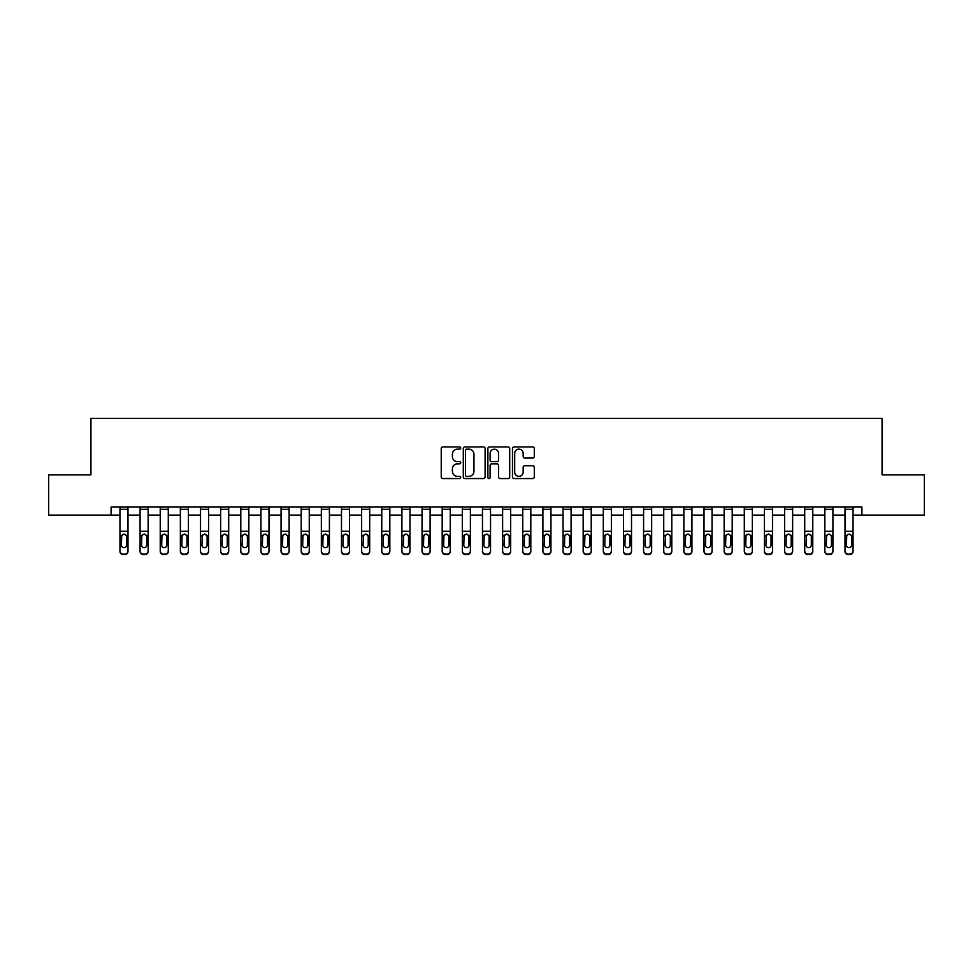 <?xml version="1.0" encoding="UTF-8"?>
<svg xmlns="http://www.w3.org/2000/svg" width="973" height="973" viewBox="0 0 973 973"><rect width="100%" height="100%" fill="white"/><g stroke="black" fill="none" stroke-linecap="round" stroke-linejoin="round"><path stroke-width="1.46" d="M460.716 448.03A1.107 1.107 0 0 0 459.609 446.923L442.812 446.923A1.581 1.581 0 0 0 441.231 448.504L441.231 476.965A1.581 1.581 0 0 0 442.812 478.546L459.609 478.546A1.107 1.107 0 0 0 460.716 477.439A1.107 1.107 0 0 0 459.609 476.332L457.444 476.332A5.06 5.06 0 0 1 452.384 471.273L452.384 468.901A5.06 5.06 0 0 1 457.444 463.841L459.609 463.841A1.107 1.107 0 0 0 460.716 462.734A1.107 1.107 0 0 0 459.609 461.628L457.444 461.628A5.06 5.06 0 0 1 452.384 456.568L452.384 454.196A5.06 5.06 0 0 1 457.444 449.137L459.609 449.137A1.107 1.107 0 0 0 460.716 448.03M532.717 458.064A1.581 1.581 0 0 0 534.299 456.483L534.299 448.504A1.581 1.581 0 0 0 532.717 446.923L514.06 446.923A1.581 1.581 0 0 0 512.479 448.504L512.479 476.965A1.581 1.581 0 0 0 514.06 478.546L532.717 478.546A1.581 1.581 0 0 0 534.299 476.965L534.299 467.32A1.581 1.581 0 0 0 532.717 465.739L524.739 465.739A1.581 1.581 0 0 0 523.158 467.32L523.158 472.1A4.233 4.233 0 0 1 518.925 476.332A4.233 4.233 0 0 1 514.693 472.1L514.693 453.369A4.233 4.233 0 0 1 518.925 449.137A4.233 4.233 0 0 1 523.158 453.369L523.158 456.483A1.581 1.581 0 0 0 524.739 458.064L532.717 458.064M111.08 515.094L48.65 515.094L48.65 474.824L90.939 474.824L90.939 418.426L882.061 418.426L882.061 474.824L924.35 474.824L924.35 515.094L861.92 515.094L861.92 507.042L111.08 507.042L111.08 515.094L119.947 515.094M485.113 448.504A1.581 1.581 0 0 0 483.532 446.923L464.875 446.923A1.581 1.581 0 0 0 463.294 448.504L463.294 476.965A1.581 1.581 0 0 0 464.875 478.546L483.532 478.546A1.581 1.581 0 0 0 485.113 476.965L485.113 448.504M489.468 446.923L508.125 446.923A1.581 1.581 0 0 1 509.706 448.504L509.706 476.965A1.581 1.581 0 0 1 508.125 478.546L500.146 478.546A1.581 1.581 0 0 1 498.565 476.965L498.565 465.422A1.581 1.581 0 0 0 496.972 463.841L491.681 463.841A1.581 1.581 0 0 0 490.1 465.422L490.1 477.439A1.107 1.107 0 0 1 488.993 478.546A1.107 1.107 0 0 1 487.887 477.439L487.887 448.504A1.581 1.581 0 0 1 489.468 446.923M127.998 515.094L140.088 515.094M148.139 515.094L160.229 515.094M168.28 515.094L180.37 515.094M188.421 515.094L200.511 515.094M208.563 515.094L220.652 515.094M228.704 515.094L240.793 515.094M248.845 515.094L260.934 515.094M268.986 515.094L281.063 515.094M289.127 515.094L301.204 515.094M309.268 515.094L321.345 515.094M329.409 515.094L341.487 515.094M349.55 515.094L361.628 515.094M369.691 515.094L381.769 515.094M389.832 515.094L401.91 515.094M409.961 515.094L422.051 515.094M430.102 515.094L442.192 515.094M450.244 515.094L462.333 515.094M470.385 515.094L482.474 515.094M490.526 515.094L502.615 515.094M510.667 515.094L522.756 515.094M530.808 515.094L542.898 515.094M550.949 515.094L563.039 515.094M571.09 515.094L583.168 515.094M591.231 515.094L603.309 515.094M611.372 515.094L623.45 515.094M631.513 515.094L643.591 515.094M651.655 515.094L663.732 515.094M671.796 515.094L683.873 515.094M691.937 515.094L704.014 515.094M712.066 515.094L724.155 515.094M732.207 515.094L744.296 515.094M752.348 515.094L764.437 515.094M772.489 515.094L784.579 515.094M792.63 515.094L804.72 515.094M812.771 515.094L824.861 515.094M832.912 515.094L845.002 515.094M853.053 515.094L861.92 515.094M466.614 449.137A1.107 1.107 0 0 0 465.508 450.244L465.508 475.225A1.107 1.107 0 0 0 466.614 476.332L468.901 476.332A5.06 5.06 0 0 0 473.96 471.273L473.96 454.196A5.06 5.06 0 0 0 468.901 449.137L466.614 449.137M498.565 453.442A4.233 4.233 0 0 0 494.333 449.21A4.233 4.233 0 0 0 490.1 453.442L490.1 460.047A1.581 1.581 0 0 0 491.681 461.628L496.972 461.628A1.581 1.581 0 0 0 498.565 460.047L498.565 453.442M119.947 507.042L119.947 550.876A3.223 3.199 -0 0 0 123.17 554.075L124.775 554.075A3.223 3.199 -0 0 0 127.998 550.876L127.998 551.375A3.223 3.199 180 0 1 124.775 554.574L124.775 554.075M127.998 535.953L127.998 551.375M126.551 545.123L126.551 536.634L126.551 545.123A2.578 2.554 180 0 1 123.972 547.677A2.578 2.554 180 0 0 126.551 545.123M121.394 545.622L121.394 545.123A2.578 2.554 180 0 0 123.972 547.677M122.634 534.42L121.394 536.427M125.322 534.42L123.972 534.043L126.271 535.442L126.551 536.634M127.998 507.042L127.998 550.876M123.17 554.075L124.775 554.574M123.17 554.574A3.223 3.199 180 0 1 119.947 551.375M119.947 535.442L121.686 535.442L121.394 545.123M121.686 535.442L123.972 534.043M140.088 507.042L140.088 550.876A3.223 3.199 -0 0 0 143.311 554.075L144.916 554.075A3.223 3.199 -0 0 0 148.139 550.876L148.139 551.375A3.223 3.199 180 0 1 144.916 554.574L144.916 554.075M148.139 535.953L148.139 551.375M146.692 545.123L146.692 536.634L146.692 545.123A2.578 2.554 180 0 1 144.113 547.677A2.578 2.554 180 0 0 146.692 545.123M141.535 545.622L141.535 545.123A2.578 2.554 180 0 0 144.113 547.677M142.776 534.42L141.535 536.427M145.464 534.42L144.113 534.043L146.412 535.442L146.692 536.634M160.229 507.042L160.229 550.876A3.223 3.199 -0 0 0 163.452 554.075L165.057 554.075A3.223 3.199 -0 0 0 168.28 550.876L168.28 551.375A3.223 3.199 180 0 1 165.057 554.574L165.057 554.075M168.28 535.953L168.28 551.375M166.833 545.123L166.833 536.634L166.833 545.123A2.578 2.554 180 0 1 164.255 547.677A2.578 2.554 180 0 0 166.833 545.123M161.676 545.622L161.676 545.123A2.578 2.554 180 0 0 164.255 547.677M162.905 534.42L161.676 536.427M165.605 534.42L164.255 534.043L166.553 535.442L166.833 536.634M180.37 507.042L180.37 550.876A3.223 3.199 -0 0 0 183.593 554.075L185.198 554.075A3.223 3.199 -0 0 0 188.421 550.876L188.421 551.375A3.223 3.199 180 0 1 185.198 554.574L185.198 554.075M188.421 535.953L188.421 551.375M186.974 545.123L186.974 536.634L186.974 545.123A2.578 2.554 180 0 1 184.396 547.677A2.578 2.554 180 0 0 186.974 545.123M181.817 545.622L181.817 545.123A2.578 2.554 180 0 0 184.396 547.677M183.046 534.42L181.817 536.427M185.746 534.42L184.396 534.043L186.682 535.442L186.974 536.634M148.139 507.042L148.139 550.876M143.311 554.075L144.916 554.574M143.311 554.574A3.223 3.199 180 0 1 140.088 551.375M140.088 535.442L141.827 535.442L141.535 545.123M141.827 535.442L144.113 534.043M168.28 507.042L168.28 550.876M163.452 554.075L165.057 554.574M163.452 554.574A3.223 3.199 180 0 1 160.229 551.375M160.229 535.442L161.968 535.442L161.676 545.123M161.968 535.442L164.255 534.043M188.421 507.042L188.421 550.876M183.593 554.075L185.198 554.574M183.593 554.574A3.223 3.199 180 0 1 180.37 551.375M180.37 535.442L182.109 535.442L181.817 545.123M182.109 535.442L184.396 534.043M200.511 507.042L200.511 550.876A3.223 3.199 -0 0 0 203.734 554.075L205.339 554.075A3.223 3.199 -0 0 0 208.563 550.876L208.563 551.375A3.223 3.199 180 0 1 205.339 554.574L205.339 554.075M208.563 535.953L208.563 551.375M207.115 545.123L207.115 536.634L207.115 545.123A2.578 2.554 180 0 1 204.537 547.677A2.578 2.554 180 0 0 207.115 545.123M201.958 545.622L201.958 545.123A2.578 2.554 180 0 0 204.537 547.677M203.187 534.42L201.958 536.427M205.887 534.42L204.537 534.043L206.823 535.442L207.115 536.634M208.563 507.042L208.563 550.876M203.734 554.075L205.339 554.574M203.734 554.574A3.223 3.199 180 0 1 200.511 551.375M200.511 535.442L202.238 535.442L201.958 545.123M202.238 535.442L204.537 534.043M220.652 507.042L220.652 550.876A3.223 3.199 -0 0 0 223.875 554.075L225.481 554.075A3.223 3.199 -0 0 0 228.704 550.876L228.704 551.375A3.223 3.199 180 0 1 225.481 554.574L225.481 554.075M228.704 535.953L228.704 551.375M227.256 545.123L227.256 536.634L227.256 545.123A2.578 2.554 180 0 1 224.678 547.677A2.578 2.554 180 0 0 227.256 545.123M222.099 545.622L222.099 545.123A2.578 2.554 180 0 0 224.678 547.677M223.328 534.42L222.099 536.427M226.016 534.42L224.678 534.043L226.964 535.442L227.256 536.634M240.793 507.042L240.793 550.876A3.223 3.199 -0 0 0 244.016 554.075L245.622 554.075A3.223 3.199 -0 0 0 248.845 550.876L248.845 551.375A3.223 3.199 180 0 1 245.622 554.574L245.622 554.075M248.845 535.953L248.845 551.375M247.397 545.123L247.397 536.634L247.397 545.123A2.578 2.554 180 0 1 244.819 547.677A2.578 2.554 180 0 0 247.397 545.123M242.241 545.622L242.241 545.123A2.578 2.554 180 0 0 244.819 547.677M243.469 534.42L242.241 536.427M246.157 534.42L244.819 534.043L247.106 535.442L247.397 536.634M260.934 507.042L260.934 550.876A3.223 3.199 -0 0 0 264.145 554.075L265.763 554.075A3.223 3.199 -0 0 0 268.986 550.876L268.986 551.375A3.223 3.199 180 0 1 265.763 554.574L265.763 554.075M268.986 535.953L268.986 551.375M267.539 545.123L267.539 536.634L267.539 545.123A2.578 2.554 180 0 1 264.96 547.677A2.578 2.554 180 0 0 267.539 545.123M262.382 545.622L262.382 545.123A2.578 2.554 180 0 0 264.96 547.677M263.61 534.42L262.382 536.427M266.298 534.42L264.96 534.043L267.247 535.442L267.539 536.634M281.063 507.042L281.063 550.876A3.223 3.199 -0 0 0 284.286 554.075L285.904 554.075A3.223 3.199 -0 0 0 289.127 550.876L289.127 551.375A3.223 3.199 180 0 1 285.904 554.574L285.904 554.075M289.127 535.953L289.127 551.375M287.68 545.123L287.68 536.634L287.68 545.123A2.578 2.554 180 0 1 285.101 547.677A2.578 2.554 180 0 0 287.68 545.123M282.523 545.622L282.523 545.123A2.578 2.554 180 0 0 285.101 547.677M283.751 534.42L282.523 536.427M286.439 534.42L285.101 534.043L287.388 535.442L287.68 536.634M301.204 507.042L301.204 550.876A3.223 3.199 -0 0 0 304.427 554.075L306.045 554.075A3.223 3.199 -0 0 0 309.268 550.876L309.268 551.375A3.223 3.199 180 0 1 306.045 554.574L306.045 554.075M309.268 535.953L309.268 551.375M307.821 545.123L307.821 536.634L307.821 545.123A2.578 2.554 180 0 1 305.242 547.677A2.578 2.554 180 0 0 307.821 545.123M302.664 545.622L302.664 545.123A2.578 2.554 180 0 0 305.242 547.677M303.892 534.42L302.664 536.427M306.58 534.42L305.242 534.043L307.529 535.442L307.821 536.634M228.704 507.042L228.704 550.876M223.875 554.075L225.481 554.574M223.875 554.574A3.223 3.199 180 0 1 220.652 551.375M220.652 535.442L222.379 535.442L222.099 545.123M222.379 535.442L224.678 534.043M248.845 507.042L248.845 550.876M244.016 554.075L245.622 554.574M244.016 554.574A3.223 3.199 180 0 1 240.793 551.375M240.793 535.442L242.52 535.442L242.241 545.123M242.52 535.442L244.819 534.043M268.986 507.042L268.986 550.876M264.145 554.075L265.763 554.574M264.145 554.574A3.223 3.199 180 0 1 260.934 551.375M260.934 535.442L262.661 535.442L262.382 545.123M262.661 535.442L264.96 534.043M289.127 507.042L289.127 550.876M284.286 554.075L285.904 554.574M284.286 554.574A3.223 3.199 180 0 1 281.063 551.375M281.063 535.442L282.802 535.442L282.523 545.123M282.802 535.442L285.101 534.043M309.268 507.042L309.268 550.876M304.427 554.075L306.045 554.574M304.427 554.574A3.223 3.199 180 0 1 301.204 551.375M301.204 535.442L302.944 535.442L302.664 545.123M302.944 535.442L305.242 534.043M321.345 507.042L321.345 550.876A3.223 3.199 -0 0 0 324.568 554.075L326.186 554.075A3.223 3.199 -0 0 0 329.409 550.876L329.409 551.375A3.223 3.199 180 0 1 326.186 554.574L326.186 554.075M329.409 535.953L329.409 551.375M327.95 545.123L327.95 536.634L327.95 545.123A2.578 2.554 180 0 1 325.383 547.677A2.578 2.554 180 0 0 327.95 545.123M322.805 545.622L322.805 545.123A2.578 2.554 180 0 0 325.383 547.677M324.033 534.42L322.805 536.427M326.721 534.42L325.383 534.043L327.67 535.442L327.95 536.634M329.409 507.042L329.409 550.876M324.568 554.075L326.186 554.574M324.568 554.574A3.223 3.199 180 0 1 321.345 551.375M321.345 535.442L323.085 535.442L322.805 545.123M323.085 535.442L325.383 534.043M341.487 507.042L341.487 550.876A3.223 3.199 -0 0 0 344.71 554.075L346.327 554.075A3.223 3.199 -0 0 0 349.55 550.876L349.55 551.375A3.223 3.199 180 0 1 346.327 554.574L346.327 554.075M349.55 535.953L349.55 551.375M348.091 545.123L348.091 536.634L348.091 545.123A2.578 2.554 180 0 1 345.512 547.677A2.578 2.554 180 0 0 348.091 545.123M342.946 545.622L342.946 545.123A2.578 2.554 180 0 0 345.512 547.677M344.174 534.42L342.946 536.427M346.862 534.42L345.512 534.043L347.811 535.442L348.091 536.634M349.55 507.042L349.55 550.876M344.71 554.075L346.327 554.574M344.71 554.574A3.223 3.199 180 0 1 341.487 551.375M341.487 535.442L343.226 535.442L342.946 545.123M343.226 535.442L345.512 534.043M361.628 507.042L361.628 550.876A3.223 3.199 -0 0 0 364.851 554.075L366.468 554.075A3.223 3.199 -0 0 0 369.691 550.876L369.691 551.375A3.223 3.199 180 0 1 366.468 554.574L366.468 554.075M369.691 535.953L369.691 551.375M368.232 545.123L368.232 536.634L368.232 545.123A2.578 2.554 180 0 1 365.653 547.677A2.578 2.554 180 0 0 368.232 545.123M363.075 545.622L363.075 545.123A2.578 2.554 180 0 0 365.653 547.677M364.316 534.42L363.075 536.427M367.003 534.42L365.653 534.043L367.952 535.442L368.232 536.634M369.691 507.042L369.691 550.876M364.851 554.075L366.468 554.574M364.851 554.574A3.223 3.199 180 0 1 361.628 551.375M361.628 535.442L363.367 535.442L363.075 545.123M363.367 535.442L365.653 534.043M381.769 507.042L381.769 550.876A3.223 3.199 -0 0 0 384.992 554.075L386.609 554.075A3.223 3.199 -0 0 0 389.832 550.876L389.832 551.375A3.223 3.199 180 0 1 386.609 554.574L386.609 554.075M389.832 535.953L389.832 551.375M388.373 545.123L388.373 536.634L388.373 545.123A2.578 2.554 180 0 1 385.795 547.677A2.578 2.554 180 0 0 388.373 545.123M383.216 545.622L383.216 545.123A2.578 2.554 180 0 0 385.795 547.677M384.457 534.42L383.216 536.427M387.145 534.42L385.795 534.043L388.093 535.442L388.373 536.634M389.832 507.042L389.832 550.876M384.992 554.075L386.609 554.574M384.992 554.574A3.223 3.199 180 0 1 381.769 551.375M381.769 535.442L383.508 535.442L383.216 545.123M383.508 535.442L385.795 534.043M401.91 507.042L401.91 550.876A3.223 3.199 -0 0 0 405.133 554.075L406.75 554.075A3.223 3.199 -0 0 0 409.961 550.876L409.961 551.375A3.223 3.199 180 0 1 406.75 554.574L406.75 554.075M409.961 535.953L409.961 551.375M408.514 545.123L408.514 536.634L408.514 545.123A2.578 2.554 180 0 1 405.936 547.677A2.578 2.554 180 0 0 408.514 545.123M403.357 545.622L403.357 545.123A2.578 2.554 180 0 0 405.936 547.677M404.598 534.42L403.357 536.427M407.286 534.42L405.936 534.043L408.234 535.442L408.514 536.634M409.961 507.042L409.961 550.876M405.133 554.075L406.75 554.574M405.133 554.574A3.223 3.199 180 0 1 401.91 551.375M401.91 535.442L403.649 535.442L403.357 545.123M403.649 535.442L405.936 534.043M422.051 507.042L422.051 550.876A3.223 3.199 -0 0 0 425.274 554.075L426.879 554.075A3.223 3.199 -0 0 0 430.102 550.876L430.102 551.375A3.223 3.199 180 0 1 426.879 554.574L426.879 554.075M430.102 535.953L430.102 551.375M428.655 545.123L428.655 536.634L428.655 545.123A2.578 2.554 180 0 1 426.077 547.677A2.578 2.554 180 0 0 428.655 545.123M423.498 545.622L423.498 545.123A2.578 2.554 180 0 0 426.077 547.677M424.739 534.42L423.498 536.427M427.427 534.42L426.077 534.043L428.375 535.442L428.655 536.634M430.102 507.042L430.102 550.876M425.274 554.075L426.879 554.574M425.274 554.574A3.223 3.199 180 0 1 422.051 551.375M422.051 535.442L423.79 535.442L423.498 545.123M423.79 535.442L426.077 534.043M442.192 507.042L442.192 550.876A3.223 3.199 -0 0 0 445.415 554.075L447.021 554.075A3.223 3.199 -0 0 0 450.244 550.876L450.244 551.375A3.223 3.199 180 0 1 447.021 554.574L447.021 554.075M450.244 535.953L450.244 551.375M448.796 545.123L448.796 536.634L448.796 545.123A2.578 2.554 180 0 1 446.218 547.677A2.578 2.554 180 0 0 448.796 545.123M443.639 545.622L443.639 545.123A2.578 2.554 180 0 0 446.218 547.677M444.88 534.42L443.639 536.427M447.568 534.42L446.218 534.043L448.517 535.442L448.796 536.634M462.333 507.042L462.333 550.876A3.223 3.199 -0 0 0 465.556 554.075L467.162 554.075A3.223 3.199 -0 0 0 470.385 550.876L470.385 551.375A3.223 3.199 180 0 1 467.162 554.574L467.162 554.075M470.385 535.953L470.385 551.375M468.937 545.123L468.937 536.634L468.937 545.123A2.578 2.554 180 0 1 466.359 547.677A2.578 2.554 180 0 0 468.937 545.123M463.78 545.622L463.78 545.123A2.578 2.554 180 0 0 466.359 547.677M465.009 534.42L463.78 536.427M467.709 534.42L466.359 534.043L468.658 535.442L468.937 536.634M482.474 507.042L482.474 550.876A3.223 3.199 -0 0 0 485.697 554.075L487.303 554.075A3.223 3.199 -0 0 0 490.526 550.876L490.526 551.375A3.223 3.199 180 0 1 487.303 554.574L487.303 554.075M490.526 535.953L490.526 551.375M489.078 545.123L489.078 536.634L489.078 545.123A2.578 2.554 180 0 1 486.5 547.677A2.578 2.554 180 0 0 489.078 545.123M483.922 545.622L483.922 545.123A2.578 2.554 180 0 0 486.5 547.677M485.15 534.42L483.922 536.427M487.85 534.42L486.5 534.043L488.787 535.442L489.078 536.634M502.615 507.042L502.615 550.876A3.223 3.199 -0 0 0 505.838 554.075L507.444 554.075A3.223 3.199 -0 0 0 510.667 550.876L510.667 551.375A3.223 3.199 180 0 1 507.444 554.574L507.444 554.075M510.667 535.953L510.667 551.375M509.22 545.123L509.22 536.634L509.22 545.123A2.578 2.554 180 0 1 506.641 547.677A2.578 2.554 180 0 0 509.22 545.123M504.063 545.622L504.063 545.123A2.578 2.554 180 0 0 506.641 547.677M505.291 534.42L504.063 536.427M507.991 534.42L506.641 534.043L508.928 535.442L509.22 536.634M522.756 507.042L522.756 550.876A3.223 3.199 -0 0 0 525.979 554.075L527.585 554.075A3.223 3.199 -0 0 0 530.808 550.876L530.808 551.375A3.223 3.199 180 0 1 527.585 554.574L527.585 554.075M530.808 535.953L530.808 551.375M529.361 545.123L529.361 536.634L529.361 545.123A2.578 2.554 180 0 1 526.782 547.677A2.578 2.554 180 0 0 529.361 545.123M524.204 545.622L524.204 545.123A2.578 2.554 180 0 0 526.782 547.677M525.432 534.42L524.204 536.427M528.12 534.42L526.782 534.043L529.069 535.442L529.361 536.634M542.898 507.042L542.898 550.876A3.223 3.199 -0 0 0 546.121 554.075L547.726 554.075A3.223 3.199 -0 0 0 550.949 550.876L550.949 551.375A3.223 3.199 180 0 1 547.726 554.574L547.726 554.075M550.949 535.953L550.949 551.375M549.502 545.123L549.502 536.634L549.502 545.123A2.578 2.554 180 0 1 546.923 547.677A2.578 2.554 180 0 0 549.502 545.123M544.345 545.622L544.345 545.123A2.578 2.554 180 0 0 546.923 547.677M545.573 534.42L544.345 536.427M548.261 534.42L546.923 534.043L549.21 535.442L549.502 536.634M563.039 507.042L563.039 550.876A3.223 3.199 -0 0 0 566.25 554.075L567.867 554.075A3.223 3.199 -0 0 0 571.09 550.876L571.09 551.375A3.223 3.199 180 0 1 567.867 554.574L567.867 554.075M571.09 535.953L571.09 551.375M569.643 545.123L569.643 536.634L569.643 545.123A2.578 2.554 180 0 1 567.064 547.677A2.578 2.554 180 0 0 569.643 545.123M564.486 545.622L564.486 545.123A2.578 2.554 180 0 0 567.064 547.677M565.714 534.42L564.486 536.427M568.402 534.42L567.064 534.043L569.351 535.442L569.643 536.634M583.168 507.042L583.168 550.876A3.223 3.199 -0 0 0 586.391 554.075L588.008 554.075A3.223 3.199 -0 0 0 591.231 550.876L591.231 551.375A3.223 3.199 180 0 1 588.008 554.574L588.008 554.075M591.231 535.953L591.231 551.375M589.784 545.123L589.784 536.634L589.784 545.123A2.578 2.554 180 0 1 587.206 547.677A2.578 2.554 180 0 0 589.784 545.123M584.627 545.622L584.627 545.123A2.578 2.554 180 0 0 587.206 547.677M585.855 534.42L584.627 536.427M588.543 534.42L587.206 534.043L589.492 535.442L589.784 536.634M603.309 507.042L603.309 550.876A3.223 3.199 -0 0 0 606.532 554.075L608.149 554.075A3.223 3.199 -0 0 0 611.372 550.876L611.372 551.375A3.223 3.199 180 0 1 608.149 554.574L608.149 554.075M611.372 535.953L611.372 551.375M609.925 545.123L609.925 536.634L609.925 545.123A2.578 2.554 180 0 1 607.347 547.677A2.578 2.554 180 0 0 609.925 545.123M604.768 545.622L604.768 545.123A2.578 2.554 180 0 0 607.347 547.677M605.997 534.42L604.768 536.427M608.684 534.42L607.347 534.043L609.633 535.442L609.925 536.634M623.45 507.042L623.45 550.876A3.223 3.199 -0 0 0 626.673 554.075L628.29 554.075A3.223 3.199 -0 0 0 631.513 550.876L631.513 551.375A3.223 3.199 180 0 1 628.29 554.574L628.29 554.075M631.513 535.953L631.513 551.375M630.054 545.123L630.054 536.634L630.054 545.123A2.578 2.554 180 0 1 627.488 547.677A2.578 2.554 180 0 0 630.054 545.123M624.909 545.622L624.909 545.123A2.578 2.554 180 0 0 627.488 547.677M626.138 534.42L624.909 536.427M628.826 534.42L627.488 534.043L629.774 535.442L630.054 536.634M643.591 507.042L643.591 550.876A3.223 3.199 -0 0 0 646.814 554.075L648.432 554.075A3.223 3.199 -0 0 0 651.655 550.876L651.655 551.375A3.223 3.199 180 0 1 648.432 554.574L648.432 554.075M651.655 535.953L651.655 551.375M650.195 545.123L650.195 536.634L650.195 545.123A2.578 2.554 180 0 1 647.617 547.677A2.578 2.554 180 0 0 650.195 545.123M645.05 545.622L645.05 545.123A2.578 2.554 180 0 0 647.617 547.677M646.279 534.42L645.05 536.427M648.967 534.42L647.617 534.043L649.915 535.442L650.195 536.634M663.732 507.042L663.732 550.876A3.223 3.199 -0 0 0 666.955 554.075L668.573 554.075A3.223 3.199 -0 0 0 671.796 550.876L671.796 551.375A3.223 3.199 180 0 1 668.573 554.574L668.573 554.075M671.796 535.953L671.796 551.375M670.336 545.123L670.336 536.634L670.336 545.123A2.578 2.554 180 0 1 667.758 547.677A2.578 2.554 180 0 0 670.336 545.123M665.179 545.622L665.179 545.123A2.578 2.554 180 0 0 667.758 547.677M666.42 534.42L665.179 536.427M669.108 534.42L667.758 534.043L670.056 535.442L670.336 536.634M683.873 507.042L683.873 550.876A3.223 3.199 -0 0 0 687.096 554.075L688.714 554.075A3.223 3.199 -0 0 0 691.937 550.876L691.937 551.375A3.223 3.199 180 0 1 688.714 554.574L688.714 554.075M691.937 535.953L691.937 551.375M690.477 545.123L690.477 536.634L690.477 545.123A2.578 2.554 180 0 1 687.899 547.677A2.578 2.554 180 0 0 690.477 545.123M685.32 545.622L685.32 545.123A2.578 2.554 180 0 0 687.899 547.677M686.561 534.42L685.32 536.427M689.249 534.42L687.899 534.043L690.198 535.442L690.477 536.634M704.014 507.042L704.014 550.876A3.223 3.199 -0 0 0 707.237 554.075L708.855 554.075A3.223 3.199 -0 0 0 712.066 550.876L712.066 551.375A3.223 3.199 180 0 1 708.855 554.574L708.855 554.075M712.066 535.953L712.066 551.375M710.618 545.123L710.618 536.634L710.618 545.123A2.578 2.554 180 0 1 708.04 547.677A2.578 2.554 180 0 0 710.618 545.123M705.461 545.622L705.461 545.123A2.578 2.554 180 0 0 708.04 547.677M706.702 534.42L705.461 536.427M709.39 534.42L708.04 534.043L710.339 535.442L710.618 536.634M724.155 507.042L724.155 550.876A3.223 3.199 -0 0 0 727.378 554.075L728.984 554.075A3.223 3.199 -0 0 0 732.207 550.876L732.207 551.375A3.223 3.199 180 0 1 728.984 554.574L728.984 554.075M732.207 535.953L732.207 551.375M730.759 545.123L730.759 536.634L730.759 545.123A2.578 2.554 180 0 1 728.181 547.677A2.578 2.554 180 0 0 730.759 545.123M725.603 545.622L725.603 545.123A2.578 2.554 180 0 0 728.181 547.677M726.843 534.42L725.603 536.427M729.531 534.42L728.181 534.043L730.48 535.442L730.759 536.634M744.296 507.042L744.296 550.876A3.223 3.199 -0 0 0 747.519 554.075L749.125 554.075A3.223 3.199 -0 0 0 752.348 550.876L752.348 551.375A3.223 3.199 180 0 1 749.125 554.574L749.125 554.075M752.348 535.953L752.348 551.375M750.901 545.123L750.901 536.634L750.901 545.123A2.578 2.554 180 0 1 748.322 547.677A2.578 2.554 180 0 0 750.901 545.123M745.744 545.622L745.744 545.123A2.578 2.554 180 0 0 748.322 547.677M746.984 534.42L745.744 536.427M749.672 534.42L748.322 534.043L750.621 535.442L750.901 536.634M764.437 507.042L764.437 550.876A3.223 3.199 -0 0 0 767.661 554.075L769.266 554.075A3.223 3.199 -0 0 0 772.489 550.876L772.489 551.375A3.223 3.199 180 0 1 769.266 554.574L769.266 554.075M772.489 535.953L772.489 551.375M771.042 545.123L771.042 536.634L771.042 545.123A2.578 2.554 180 0 1 768.463 547.677A2.578 2.554 180 0 0 771.042 545.123M765.885 545.622L765.885 545.123A2.578 2.554 180 0 0 768.463 547.677M767.113 534.42L765.885 536.427M769.813 534.42L768.463 534.043L770.762 535.442L771.042 536.634M784.579 507.042L784.579 550.876A3.223 3.199 -0 0 0 787.802 554.075L789.407 554.075A3.223 3.199 -0 0 0 792.63 550.876L792.63 551.375A3.223 3.199 180 0 1 789.407 554.574L789.407 554.075M792.63 535.953L792.63 551.375M791.183 545.123L791.183 536.634L791.183 545.123A2.578 2.554 180 0 1 788.604 547.677A2.578 2.554 180 0 0 791.183 545.123M786.026 545.622L786.026 545.123A2.578 2.554 180 0 0 788.604 547.677M787.254 534.42L786.026 536.427M789.954 534.42L788.604 534.043L790.891 535.442L791.183 536.634M450.244 507.042L450.244 550.876M445.415 554.075L447.021 554.574M445.415 554.574A3.223 3.199 180 0 1 442.192 551.375M442.192 535.442L443.931 535.442L443.639 545.123M443.931 535.442L446.218 534.043M470.385 507.042L470.385 550.876M465.556 554.075L467.162 554.574M465.556 554.574A3.223 3.199 180 0 1 462.333 551.375M462.333 535.442L464.072 535.442L463.78 545.123M464.072 535.442L466.359 534.043M490.526 507.042L490.526 550.876M485.697 554.075L487.303 554.574M485.697 554.574A3.223 3.199 180 0 1 482.474 551.375M482.474 535.442L484.213 535.442L483.922 545.123M484.213 535.442L486.5 534.043M510.667 507.042L510.667 550.876M505.838 554.075L507.444 554.574M505.838 554.574A3.223 3.199 180 0 1 502.615 551.375M502.615 535.442L504.342 535.442L504.063 545.123M504.342 535.442L506.641 534.043M530.808 507.042L530.808 550.876M525.979 554.075L527.585 554.574M525.979 554.574A3.223 3.199 180 0 1 522.756 551.375M522.756 535.442L524.483 535.442L524.204 545.123M524.483 535.442L526.782 534.043M550.949 507.042L550.949 550.876M546.121 554.075L547.726 554.574M546.121 554.574A3.223 3.199 180 0 1 542.898 551.375M542.898 535.442L544.625 535.442L544.345 545.123M544.625 535.442L546.923 534.043M571.09 507.042L571.09 550.876M566.25 554.075L567.867 554.574M566.25 554.574A3.223 3.199 180 0 1 563.039 551.375M563.039 535.442L564.766 535.442L564.486 545.123M564.766 535.442L567.064 534.043M591.231 507.042L591.231 550.876M586.391 554.075L588.008 554.574M586.391 554.574A3.223 3.199 180 0 1 583.168 551.375M583.168 535.442L584.907 535.442L584.627 545.123M584.907 535.442L587.206 534.043M611.372 507.042L611.372 550.876M606.532 554.075L608.149 554.574M606.532 554.574A3.223 3.199 180 0 1 603.309 551.375M603.309 535.442L605.048 535.442L604.768 545.123M605.048 535.442L607.347 534.043M631.513 507.042L631.513 550.876M626.673 554.075L628.29 554.574M626.673 554.574A3.223 3.199 180 0 1 623.45 551.375M623.45 535.442L625.189 535.442L624.909 545.123M625.189 535.442L627.488 534.043M651.655 507.042L651.655 550.876M646.814 554.075L648.432 554.574M646.814 554.574A3.223 3.199 180 0 1 643.591 551.375M643.591 535.442L645.33 535.442L645.05 545.123M645.33 535.442L647.617 534.043M671.796 507.042L671.796 550.876M666.955 554.075L668.573 554.574M666.955 554.574A3.223 3.199 180 0 1 663.732 551.375M663.732 535.442L665.471 535.442L665.179 545.123M665.471 535.442L667.758 534.043M691.937 507.042L691.937 550.876M687.096 554.075L688.714 554.574M687.096 554.574A3.223 3.199 180 0 1 683.873 551.375M683.873 535.442L685.612 535.442L685.32 545.123M685.612 535.442L687.899 534.043M712.066 507.042L712.066 550.876M707.237 554.075L708.855 554.574M707.237 554.574A3.223 3.199 180 0 1 704.014 551.375M704.014 535.442L705.753 535.442L705.461 545.123M705.753 535.442L708.04 534.043M732.207 507.042L732.207 550.876M727.378 554.075L728.984 554.574M727.378 554.574A3.223 3.199 180 0 1 724.155 551.375M724.155 535.442L725.894 535.442L725.603 545.123M725.894 535.442L728.181 534.043M752.348 507.042L752.348 550.876M747.519 554.075L749.125 554.574M747.519 554.574A3.223 3.199 180 0 1 744.296 551.375M744.296 535.442L746.036 535.442L745.744 545.123M746.036 535.442L748.322 534.043M772.489 507.042L772.489 550.876M767.661 554.075L769.266 554.574M767.661 554.574A3.223 3.199 180 0 1 764.437 551.375M764.437 535.442L766.177 535.442L765.885 545.123M766.177 535.442L768.463 534.043M792.63 507.042L792.63 550.876M787.802 554.075L789.407 554.574M787.802 554.574A3.223 3.199 180 0 1 784.579 551.375M784.579 535.442L786.318 535.442L786.026 545.123M786.318 535.442L788.604 534.043M804.72 507.042L804.72 550.876A3.223 3.199 -0 0 0 807.943 554.075L809.548 554.075A3.223 3.199 -0 0 0 812.771 550.876L812.771 551.375A3.223 3.199 180 0 1 809.548 554.574L809.548 554.075M812.771 535.953L812.771 551.375M811.324 545.123L811.324 536.634L811.324 545.123A2.578 2.554 180 0 1 808.745 547.677A2.578 2.554 180 0 0 811.324 545.123M806.167 545.622L806.167 545.123A2.578 2.554 180 0 0 808.745 547.677M807.395 534.42L806.167 536.427M810.095 534.42L808.745 534.043L811.032 535.442L811.324 536.634M812.771 507.042L812.771 550.876M807.943 554.075L809.548 554.574M807.943 554.574A3.223 3.199 180 0 1 804.72 551.375M804.72 535.442L806.447 535.442L806.167 545.123M806.447 535.442L808.745 534.043M824.861 507.042L824.861 550.876A3.223 3.199 -0 0 0 828.084 554.075L829.689 554.075A3.223 3.199 -0 0 0 832.912 550.876L832.912 551.375A3.223 3.199 180 0 1 829.689 554.574L829.689 554.075M832.912 535.953L832.912 551.375M831.465 545.123L831.465 536.634L831.465 545.123A2.578 2.554 180 0 1 828.887 547.677A2.578 2.554 180 0 0 831.465 545.123M826.308 545.622L826.308 545.123A2.578 2.554 180 0 0 828.887 547.677M827.537 534.42L826.308 536.427M830.224 534.42L828.887 534.043L831.173 535.442L831.465 536.634M832.912 507.042L832.912 550.876M828.084 554.075L829.689 554.574M828.084 554.574A3.223 3.199 180 0 1 824.861 551.375M824.861 535.442L826.588 535.442L826.308 545.123M826.588 535.442L828.887 534.043M845.002 507.042L845.002 550.876A3.223 3.199 -0 0 0 848.225 554.075L849.83 554.075A3.223 3.199 -0 0 0 853.053 550.876L853.053 551.375A3.223 3.199 180 0 1 849.83 554.574L849.83 554.075M853.053 535.953L853.053 551.375M851.606 545.123L851.606 536.634L851.606 545.123A2.578 2.554 180 0 1 849.028 547.677A2.578 2.554 180 0 0 851.606 545.123M846.449 545.622L846.449 545.123A2.578 2.554 180 0 0 849.028 547.677M847.678 534.42L846.449 536.427M850.366 534.42L849.028 534.043L851.314 535.442L851.606 536.634M853.053 507.042L853.053 550.876M848.225 554.075L849.83 554.574M848.225 554.574A3.223 3.199 180 0 1 845.002 551.375M845.002 535.442L846.729 535.442L846.449 545.123M846.729 535.442L849.028 534.043M126.271 535.442L127.998 535.442M119.947 531.282L127.998 531.282M119.947 509.256L127.998 509.256M146.412 535.442L148.139 535.442M140.088 531.282L148.139 531.282M140.088 509.256L148.139 509.256M166.553 535.442L168.28 535.442M160.229 531.282L168.28 531.282M160.229 509.256L168.28 509.256M186.682 535.442L188.421 535.442M180.37 531.282L188.421 531.282M180.37 509.256L188.421 509.256M206.823 535.442L208.563 535.442M200.511 531.282L208.563 531.282M200.511 509.256L208.563 509.256M226.964 535.442L228.704 535.442M220.652 531.282L228.704 531.282M220.652 509.256L228.704 509.256M247.106 535.442L248.845 535.442M240.793 531.282L248.845 531.282M240.793 509.256L248.845 509.256M267.247 535.442L268.986 535.442M260.934 531.282L268.986 531.282M260.934 509.256L268.986 509.256M287.388 535.442L289.127 535.442M281.063 531.282L289.127 531.282M281.063 509.256L289.127 509.256M307.529 535.442L309.268 535.442M301.204 531.282L309.268 531.282M301.204 509.256L309.268 509.256M327.67 535.442L329.409 535.442M321.345 531.282L329.409 531.282M321.345 509.256L329.409 509.256M347.811 535.442L349.55 535.442M341.487 531.282L349.55 531.282M341.487 509.256L349.55 509.256M367.952 535.442L369.691 535.442M361.628 531.282L369.691 531.282M361.628 509.256L369.691 509.256M388.093 535.442L389.832 535.442M381.769 531.282L389.832 531.282M381.769 509.256L389.832 509.256M408.234 535.442L409.961 535.442M401.91 531.282L409.961 531.282M401.91 509.256L409.961 509.256M428.375 535.442L430.102 535.442M422.051 531.282L430.102 531.282M422.051 509.256L430.102 509.256M448.517 535.442L450.244 535.442M442.192 531.282L450.244 531.282M442.192 509.256L450.244 509.256M468.658 535.442L470.385 535.442M462.333 531.282L470.385 531.282M462.333 509.256L470.385 509.256M488.787 535.442L490.526 535.442M482.474 531.282L490.526 531.282M482.474 509.256L490.526 509.256M508.928 535.442L510.667 535.442M502.615 531.282L510.667 531.282M502.615 509.256L510.667 509.256M529.069 535.442L530.808 535.442M522.756 531.282L530.808 531.282M522.756 509.256L530.808 509.256M549.21 535.442L550.949 535.442M542.898 531.282L550.949 531.282M542.898 509.256L550.949 509.256M569.351 535.442L571.09 535.442M563.039 531.282L571.09 531.282M563.039 509.256L571.09 509.256M589.492 535.442L591.231 535.442M583.168 531.282L591.231 531.282M583.168 509.256L591.231 509.256M609.633 535.442L611.372 535.442M603.309 531.282L611.372 531.282M603.309 509.256L611.372 509.256M629.774 535.442L631.513 535.442M623.45 531.282L631.513 531.282M623.45 509.256L631.513 509.256M649.915 535.442L651.655 535.442M643.591 531.282L651.655 531.282M643.591 509.256L651.655 509.256M670.056 535.442L671.796 535.442M663.732 531.282L671.796 531.282M663.732 509.256L671.796 509.256M690.198 535.442L691.937 535.442M683.873 531.282L691.937 531.282M683.873 509.256L691.937 509.256M710.339 535.442L712.066 535.442M704.014 531.282L712.066 531.282M704.014 509.256L712.066 509.256M730.48 535.442L732.207 535.442M724.155 531.282L732.207 531.282M724.155 509.256L732.207 509.256M750.621 535.442L752.348 535.442M744.296 531.282L752.348 531.282M744.296 509.256L752.348 509.256M770.762 535.442L772.489 535.442M764.437 531.282L772.489 531.282M764.437 509.256L772.489 509.256M790.891 535.442L792.63 535.442M784.579 531.282L792.63 531.282M784.579 509.256L792.63 509.256M811.032 535.442L812.771 535.442M804.72 531.282L812.771 531.282M804.72 509.256L812.771 509.256M831.173 535.442L832.912 535.442M824.861 531.282L832.912 531.282M824.861 509.256L832.912 509.256M851.314 535.442L853.053 535.442M845.002 531.282L853.053 531.282M845.002 509.256L853.053 509.256"/></g></svg>
